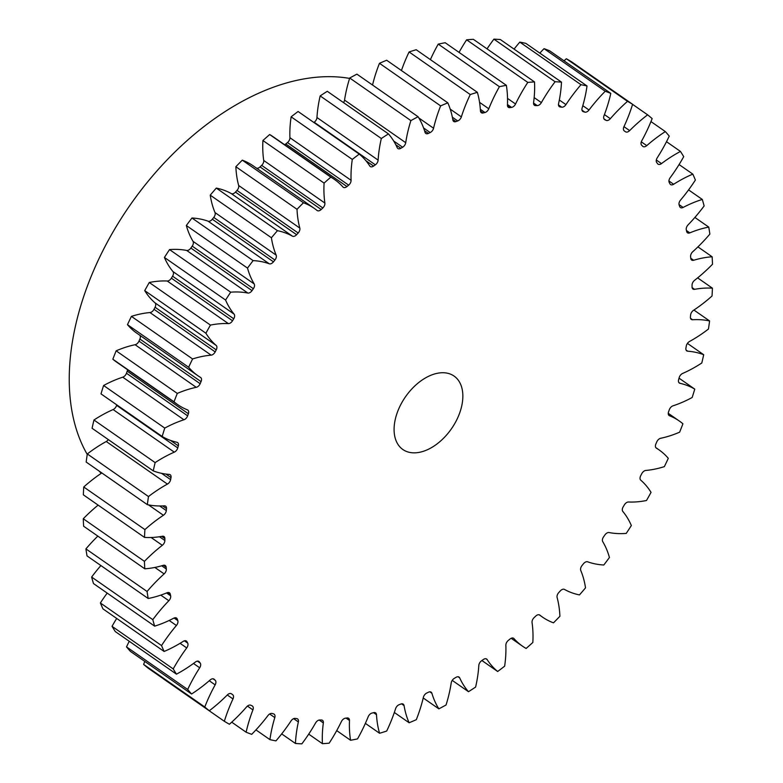 <?xml version="1.0" encoding="UTF-8"?>
<svg xmlns="http://www.w3.org/2000/svg" width="783" height="783" viewBox="0 0 783 783"><rect width="100%" height="100%" fill="white"/><g stroke="black" fill="none" stroke-linecap="round" stroke-linejoin="round"><path stroke-width="1.17" d="M462.078 404.214A44.768 27.992 124.9 0 0 454.052 376.055A44.768 27.992 124.9 0 0 419.639 381.84A44.768 27.992 124.9 0 0 394.857 421.381A44.768 27.992 124.9 0 0 402.883 449.53A44.768 27.992 124.9 0 0 437.286 443.746A44.768 27.992 124.9 0 0 462.078 404.214M349.59 78.408A238.756 149.279 124.9 0 0 73.377 336.132A238.756 149.279 124.9 0 0 87.246 454.414M99.255 471.16A238.756 149.279 124.9 0 0 101.242 473.353M394.329 712.471L409.108 722.758A370.075 231.386 124.9 0 0 416.302 719.704A122.491 76.587 -55.1 0 0 423.368 697.369A4.532 2.838 -55.1 0 1 426.745 693.043A343.218 214.591 -55.1 0 0 428.536 692.182A4.532 2.838 -55.1 0 1 431.13 692.152A4.532 2.838 -55.1 0 1 431.893 693.268A122.491 76.587 -55.1 0 0 438.852 708.85A370.075 231.386 124.9 0 0 446.046 704.994A122.491 76.587 -55.1 0 0 450.46 687.376A122.491 76.587 -55.1 0 0 451.214 682.903A4.532 2.838 -55.1 0 1 451.243 682.737A4.532 2.838 -55.1 0 1 454.306 678.352A343.218 214.591 -55.1 0 0 456.088 677.305A4.532 2.838 -55.1 0 1 459.044 677.08A4.532 2.838 -55.1 0 1 459.69 677.882L458.065 676.747M459.69 677.882A122.491 76.587 -55.1 0 0 468.488 691.702A370.075 231.386 124.9 0 0 475.604 687.082A122.491 76.587 -55.1 0 0 476.896 680.887A122.491 76.587 -55.1 0 0 478.814 665.481A4.532 2.838 -55.1 0 1 478.883 664.904A4.532 2.838 -55.1 0 1 481.584 660.764A343.218 214.591 -55.1 0 0 483.336 659.521A4.532 2.838 -55.1 0 1 486.654 659.061A4.532 2.838 -55.1 0 1 487.153 659.589L485.989 658.777M487.153 659.589A122.491 76.587 -55.1 0 0 497.675 671.501A370.075 231.386 124.9 0 0 504.644 666.176A122.491 76.587 -55.1 0 0 505.857 645.29A4.532 2.838 -55.1 0 1 505.935 644.331A4.532 2.838 -55.1 0 1 508.284 640.445A343.218 214.591 -55.1 0 0 509.987 639.045A4.532 2.838 -55.1 0 1 513.658 638.311A4.532 2.838 -55.1 0 1 513.971 638.595L513.276 638.116M513.971 638.595A122.491 76.587 -55.1 0 0 522.496 646.171A122.491 76.587 -55.1 0 0 526.117 648.461A370.075 231.386 124.9 0 0 532.841 642.481A122.491 76.587 -55.1 0 0 532.048 622.544A4.532 2.838 -55.1 0 1 532.097 621.213A4.532 2.838 -55.1 0 1 534.104 617.64A343.218 214.591 -55.1 0 0 535.738 616.084A4.532 2.838 -55.1 0 1 539.751 615.047A4.532 2.838 -55.1 0 1 539.849 615.125L539.644 614.978M539.849 615.125A122.491 76.587 -55.1 0 0 542.531 617.131A122.491 76.587 -55.1 0 0 553.483 622.837A370.075 231.386 124.9 0 0 559.904 616.28A122.491 76.587 -55.1 0 0 557.114 597.507A4.532 2.838 -55.1 0 1 557.085 595.834A4.532 2.838 -55.1 0 1 558.768 592.584A343.218 214.591 -55.1 0 0 560.315 590.891A4.532 2.838 -55.1 0 1 564.504 589.433A122.491 76.587 -55.1 0 0 579.479 594.914A370.075 231.386 124.9 0 0 585.527 587.847A122.491 76.587 -55.1 0 0 580.761 570.445A4.532 2.838 -55.1 0 1 580.634 568.458A4.532 2.838 -55.1 0 1 582.004 565.571A343.218 214.591 -55.1 0 0 583.452 563.76A4.532 2.838 -55.1 0 1 587.681 561.812A122.491 76.587 -55.1 0 0 603.82 564.993A370.075 231.386 124.9 0 0 609.428 557.486A122.491 76.587 -55.1 0 0 602.753 541.66A4.532 2.838 -55.1 0 1 602.47 539.379A4.532 2.838 -55.1 0 1 603.556 536.874A343.218 214.591 -55.1 0 0 604.897 534.965A4.532 2.838 -55.1 0 1 609.105 532.557A122.491 76.587 -55.1 0 0 626.234 533.409A370.075 231.386 124.9 0 0 631.343 525.55A122.491 76.587 -55.1 0 0 622.828 511.456A4.532 2.838 -55.1 0 1 622.368 508.93A4.532 2.838 -55.1 0 1 623.199 506.816A343.218 214.591 -55.1 0 0 624.394 504.829A4.532 2.838 -55.1 0 1 628.543 501.991A122.491 76.587 -55.1 0 0 646.494 500.503A370.075 231.386 124.9 0 0 651.045 492.38A122.491 76.587 -55.1 0 0 640.768 480.175A4.532 2.838 -55.1 0 1 640.102 477.434A4.532 2.838 -55.1 0 1 640.7 475.731A343.218 214.591 -55.1 0 0 641.757 473.695A4.532 2.838 -55.1 0 1 645.799 470.446A122.491 76.587 -55.1 0 0 664.356 466.629A370.075 231.386 124.9 0 0 668.3 458.329A122.491 76.587 -55.1 0 0 658.973 449.834L655.86 447.661M656.203 448.023L656.389 448.16A4.532 2.838 -55.1 0 1 656.291 448.091A4.532 2.838 -55.1 0 1 655.479 445.243A4.532 2.838 -55.1 0 1 655.88 443.961A343.218 214.591 -55.1 0 0 656.78 441.886A4.532 2.838 -55.1 0 1 660.676 438.274A122.491 76.587 -55.1 0 0 679.634 432.177A370.075 231.386 124.9 0 0 682.923 423.789A122.491 76.587 -55.1 0 0 679.321 421.019L668.261 413.316M668.839 415.284L669.504 415.744A4.532 2.838 -55.1 0 1 669.142 415.558A4.532 2.838 -55.1 0 1 668.33 412.7A4.532 2.838 -55.1 0 1 668.565 411.838A343.218 214.591 -55.1 0 0 669.299 409.763A4.532 2.838 -55.1 0 1 672.998 405.819A122.491 76.587 -55.1 0 0 692.162 397.5A370.075 231.386 124.9 0 0 694.766 389.122L679.037 378.169M678.841 382.505L679.987 383.308A4.532 2.838 -55.1 0 1 679.331 383.024A4.532 2.838 -55.1 0 1 678.518 380.166A4.532 2.838 -55.1 0 1 678.616 379.735A343.218 214.591 -55.1 0 0 679.174 377.67A4.532 2.838 -55.1 0 1 682.649 373.432A122.491 76.587 -55.1 0 0 701.803 362.999A370.075 231.386 124.9 0 0 703.692 354.719L687.435 343.394M686.094 350.07L687.709 351.195A4.532 2.838 -55.1 0 1 686.74 350.862A4.532 2.838 -55.1 0 1 685.928 348.004A4.532 2.838 -55.1 0 1 685.937 347.995A343.218 214.591 -55.1 0 0 686.123 346.977A343.218 214.591 -55.1 0 0 686.309 345.959A4.532 2.838 -55.1 0 1 686.309 345.949A4.532 2.838 -55.1 0 1 689.51 341.486A122.491 76.587 -55.1 0 0 708.449 329.046A370.075 231.386 124.9 0 0 709.594 320.952L693.934 310.048M690.537 318.309L692.603 319.748A4.532 2.838 -55.1 0 1 691.301 319.415A4.532 2.838 -55.1 0 1 690.43 316.958A343.218 214.591 -55.1 0 0 690.616 314.981A4.532 2.838 -55.1 0 1 690.684 314.56A4.532 2.838 -55.1 0 1 693.513 310.322A122.491 76.587 -55.1 0 0 712.031 296.003A370.075 231.386 124.9 0 0 712.422 288.183L697.633 277.887M692.103 287.596L694.59 289.328A4.532 2.838 -55.1 0 1 692.945 289.035A4.532 2.838 -55.1 0 1 692.055 286.979A343.218 214.591 -55.1 0 0 692.055 285.081A4.532 2.838 -55.1 0 1 692.133 284.258A4.532 2.838 -55.1 0 1 694.619 280.285A122.491 76.587 -55.1 0 0 712.501 264.243A370.075 231.386 124.9 0 0 712.139 256.785L697.927 246.89M690.772 258.243L693.66 260.259A4.532 2.838 -55.1 0 1 691.663 260.054A4.532 2.838 -55.1 0 1 690.792 258.37A343.218 214.591 -55.1 0 0 690.606 256.579A4.532 2.838 -55.1 0 1 690.665 255.385A4.532 2.838 -55.1 0 1 692.798 251.686A122.491 76.587 -55.1 0 0 709.858 234.107A370.075 231.386 124.9 0 0 708.752 227.099L694.883 217.449M686.437 230.496L689.833 232.864A4.532 2.838 -55.1 0 1 687.474 232.786A4.532 2.838 -55.1 0 1 686.652 231.465A343.218 214.591 -55.1 0 0 686.28 229.781A4.532 2.838 -55.1 0 1 686.29 228.235A4.532 2.838 -55.1 0 1 688.091 224.858A122.491 76.587 -55.1 0 0 704.132 205.939A370.075 231.386 124.9 0 0 702.292 199.45L688.58 189.897M679.018 204.569L683.138 207.436A4.532 2.838 -55.1 0 1 680.407 207.534A4.532 2.838 -55.1 0 1 679.683 206.536A343.218 214.591 -55.1 0 0 679.135 204.999A4.532 2.838 -55.1 0 1 679.047 203.12A4.532 2.838 -55.1 0 1 680.535 200.096A122.491 76.587 -55.1 0 0 695.382 180.031A370.075 231.386 124.9 0 0 692.828 174.129L679.086 164.557M668.946 180.981L673.654 184.259A4.532 2.838 -55.1 0 1 670.561 184.563A4.532 2.838 -55.1 0 1 669.964 183.868A343.218 214.591 -55.1 0 0 669.24 182.488A4.532 2.838 -55.1 0 1 669.015 180.315A4.532 2.838 -55.1 0 1 670.209 177.663A122.491 76.587 -55.1 0 0 683.716 156.669A370.075 231.386 124.9 0 0 680.466 151.432L666.499 141.703M656.33 159.996L661.488 163.588A4.532 2.838 -55.1 0 1 658.033 164.146A4.532 2.838 -55.1 0 1 657.603 163.716A343.218 214.591 -55.1 0 0 656.712 162.502A4.532 2.838 -55.1 0 1 656.32 160.055A4.532 2.838 -55.1 0 1 657.24 157.794A122.491 76.587 -55.1 0 0 669.25 136.115A370.075 231.386 124.9 0 0 665.344 131.593L650.957 121.571M641.287 141.831L646.758 145.638A4.532 2.838 -55.1 0 1 642.96 146.48A4.532 2.838 -55.1 0 1 642.726 146.284A343.218 214.591 -55.1 0 0 641.678 145.256A4.532 2.838 -55.1 0 1 641.091 142.584A4.532 2.838 -55.1 0 1 641.776 140.734A122.491 76.587 -55.1 0 0 652.151 118.595A370.075 231.386 124.9 0 0 647.629 114.837L632.576 104.354M629.64 130.624A4.532 2.838 -55.1 0 1 625.509 131.779A343.218 214.591 -55.1 0 0 624.599 131.143A343.218 214.591 -55.1 0 0 624.305 130.937L624.305 130.937A4.532 2.838 -55.1 0 1 623.493 128.079A4.532 2.838 -55.1 0 1 623.963 126.64L629.64 130.624A122.491 76.587 -55.1 0 1 647.629 114.837M604.3 119.368L604.789 119.711A4.532 2.838 -55.1 0 1 604.535 119.564A4.532 2.838 -55.1 0 1 603.722 116.706A4.532 2.838 -55.1 0 1 604.006 115.698A122.491 76.587 -55.1 0 0 610.799 93.383A370.075 231.386 124.9 0 0 605.22 91.259L544.048 48.673A122.491 76.587 -55.1 0 0 539.82 53.107M582.376 111.02L583.345 111.695A4.532 2.838 -55.1 0 1 582.806 111.44A4.532 2.838 -55.1 0 1 581.984 108.592A4.532 2.838 -55.1 0 1 582.131 107.995A122.491 76.587 -55.1 0 0 586.027 92.091A122.491 76.587 -55.1 0 0 587.015 85.964L525.843 43.368A370.075 231.386 124.9 0 0 519.814 42.116A122.491 76.587 -55.1 0 0 514.069 49.104M558.759 105.979L560.207 106.977A4.532 2.838 -55.1 0 1 559.356 106.664A4.532 2.838 -55.1 0 1 558.543 103.806A4.532 2.838 -55.1 0 1 558.573 103.64A122.491 76.587 -55.1 0 0 559.493 99.128A122.491 76.587 -55.1 0 0 561.489 82.127L500.317 39.532A370.075 231.386 124.9 0 0 493.916 39.15A122.491 76.587 -55.1 0 0 487.046 48.869M365.367 723.375L379.569 733.27A370.075 231.386 124.9 0 0 386.685 731.048A122.491 76.587 -55.1 0 0 395.581 708.713A4.532 2.838 -55.1 0 1 399.203 704.661A343.218 214.591 -55.1 0 0 400.984 704.005A4.532 2.838 -55.1 0 1 403.206 704.132A4.532 2.838 -55.1 0 1 404.057 705.581L401.552 703.839M409.108 722.758A122.491 76.587 -55.1 0 1 404.057 705.581M656.389 448.16A122.491 76.587 -55.1 0 1 658.973 449.834M669.504 415.744A122.491 76.587 -55.1 0 1 679.321 421.019M679.987 383.308A122.491 76.587 -55.1 0 1 694.766 389.122M687.709 351.195A122.491 76.587 -55.1 0 1 703.692 354.719M692.603 319.748A122.491 76.587 -55.1 0 1 709.594 320.952M694.59 289.328A122.491 76.587 -55.1 0 1 712.422 288.183M693.66 260.259A122.491 76.587 -55.1 0 1 712.139 256.785M689.833 232.864A122.491 76.587 -55.1 0 1 708.752 227.099M683.138 207.436A122.491 76.587 -55.1 0 1 702.292 199.45M673.654 184.259A122.491 76.587 -55.1 0 1 692.828 174.129M661.488 163.588A122.491 76.587 -55.1 0 1 680.466 151.432M646.758 145.638A122.491 76.587 -55.1 0 1 665.344 131.593M604.427 114.592L610.329 118.703A122.491 76.587 -55.1 0 1 627.516 101.34A370.075 231.386 124.9 0 1 632.595 104.296A122.491 76.587 -55.1 0 1 623.963 126.64M610.329 118.703A4.532 2.838 -55.1 0 1 606.12 120.347L603.899 118.801M604.789 119.711A343.218 214.591 -55.1 0 1 606.12 120.347M582.816 105.685L589.012 110.002A122.491 76.587 -55.1 0 1 605.22 91.259M589.012 110.002A4.532 2.838 -55.1 0 1 584.793 112.116L581.994 110.168M583.345 111.695A343.218 214.591 -55.1 0 1 584.793 112.116M587.015 85.964A370.075 231.386 124.9 0 0 580.986 84.701L519.814 42.116M559.326 100.009L565.943 104.619A122.491 76.587 -55.1 0 1 580.986 84.701M565.943 104.619A4.532 2.838 -55.1 0 1 561.754 107.183L558.475 104.902M560.207 106.977A343.218 214.591 -55.1 0 1 561.754 107.183M561.489 82.127A370.075 231.386 124.9 0 0 555.078 81.745L493.916 39.15M534.163 97.591L541.366 102.612A122.491 76.587 -55.1 0 1 555.078 81.745M541.366 102.612A4.532 2.838 -55.1 0 1 537.246 105.607L533.556 103.033M533.712 104.296L535.621 105.617A343.218 214.591 -55.1 0 1 537.246 105.607M535.621 105.617A4.532 2.838 -55.1 0 1 534.437 105.284A4.532 2.838 -55.1 0 1 533.585 102.671A122.491 76.587 -55.1 0 0 534.505 81.912A370.075 231.386 124.9 0 0 527.791 82.411L466.619 39.816A122.491 76.587 -55.1 0 0 459.053 52.383M507.531 98.413L515.547 104.002A122.491 76.587 -55.1 0 1 527.791 82.411M515.547 104.002A4.532 2.838 -55.1 0 1 511.553 107.388L507.472 104.54M507.521 105.989L509.86 107.614A343.218 214.591 -55.1 0 1 511.553 107.388M509.86 107.614A4.532 2.838 -55.1 0 1 508.343 107.31A4.532 2.838 -55.1 0 1 507.453 105.098A122.491 76.587 -55.1 0 0 506.356 85.327A370.075 231.386 124.9 0 0 499.407 86.688L438.245 44.102A122.491 76.587 -55.1 0 0 430.396 59.625M479.558 102.348L488.778 108.778A122.491 76.587 -55.1 0 1 499.407 86.688M488.778 108.778A4.532 2.838 -55.1 0 1 484.951 112.517L480.341 109.307M480.459 111.049L483.209 112.958A343.218 214.591 -55.1 0 1 484.951 112.517M483.209 112.958A4.532 2.838 -55.1 0 1 481.339 112.723A4.532 2.838 -55.1 0 1 480.449 110.902A122.491 76.587 -55.1 0 0 477.356 92.325A370.075 231.386 124.9 0 0 470.25 94.547L409.088 51.952A122.491 76.587 -55.1 0 0 401.434 70.529M450.235 109.131L461.353 116.882A122.491 76.587 -55.1 0 1 470.25 94.547M461.353 116.882A4.532 2.838 -55.1 0 1 457.732 120.934L452.349 117.186M452.77 119.368L455.951 121.59A343.218 214.591 -55.1 0 1 457.732 120.934M455.951 121.59A4.532 2.838 -55.1 0 1 453.719 121.463A4.532 2.838 -55.1 0 1 452.877 120.005A122.491 76.587 -55.1 0 0 447.827 102.837A370.075 231.386 124.9 0 0 440.633 105.891L379.471 63.296A122.491 76.587 -55.1 0 0 372.542 85.024M418.836 117.969L433.567 128.226A122.491 76.587 -55.1 0 1 440.633 105.891M433.567 128.226A4.532 2.838 -55.1 0 1 430.19 132.552L423.583 127.952M424.543 130.722L428.399 133.413A343.218 214.591 -55.1 0 1 430.19 132.552M428.399 133.413A4.532 2.838 -55.1 0 1 425.805 133.443A4.532 2.838 -55.1 0 1 425.042 132.327A122.491 76.587 -55.1 0 0 418.083 116.736A370.075 231.386 124.9 0 0 410.889 120.602L349.717 78.006A122.491 76.587 -55.1 0 0 344.549 100.097L405.721 142.692A122.491 76.587 -55.1 0 1 410.889 120.602M405.721 142.692A4.532 2.838 -55.1 0 1 402.628 147.233L393.692 141.018M395.826 144.796L400.847 148.29A343.218 214.591 -55.1 0 1 402.628 147.233M400.847 148.29A4.532 2.838 -55.1 0 1 397.891 148.516A4.532 2.838 -55.1 0 1 397.235 147.713A122.491 76.587 -55.1 0 0 388.446 133.893A370.075 231.386 124.9 0 0 381.331 138.503L320.169 95.918A122.491 76.587 -55.1 0 0 316.958 117.519L378.12 160.114A122.491 76.587 -55.1 0 1 381.331 138.503M378.12 160.114A4.532 2.838 -55.1 0 1 375.351 164.831L314.179 122.236A4.532 2.838 124.9 0 0 316.958 117.519M365.915 160.721L373.599 166.065A343.218 214.591 -55.1 0 1 375.351 164.831M373.599 166.065A4.532 2.838 -55.1 0 1 370.281 166.534A4.532 2.838 -55.1 0 1 369.782 166.006A122.491 76.587 -55.1 0 0 359.25 154.094A370.075 231.386 124.9 0 0 352.291 159.419L291.129 116.824A122.491 76.587 -55.1 0 0 289.916 137.71L351.078 180.305A122.491 76.587 -55.1 0 1 352.291 159.419M351.078 180.305A4.532 2.838 -55.1 0 1 348.65 185.15L287.488 142.555A4.532 2.838 124.9 0 0 289.916 137.71M284.591 144.708A4.532 2.838 124.9 0 0 285.785 143.955L346.947 186.55A343.218 214.591 -55.1 0 1 348.65 185.15M346.947 186.55A4.532 2.838 -55.1 0 1 343.277 187.284A4.532 2.838 -55.1 0 1 342.964 187A122.491 76.587 -55.1 0 0 334.439 179.424L273.267 136.829A122.491 76.587 -55.1 0 0 269.655 134.539A370.075 231.386 124.9 0 0 262.922 140.519A122.491 76.587 -55.1 0 0 263.714 160.456L324.876 203.051A122.491 76.587 -55.1 0 1 324.084 183.105L262.922 140.519M324.084 183.105A370.075 231.386 124.9 0 1 330.817 177.134A122.491 76.587 -55.1 0 1 334.439 179.424M324.876 203.051A4.532 2.838 -55.1 0 1 322.831 207.955L261.659 165.36A4.532 2.838 124.9 0 0 263.714 160.456M256.618 168.228A4.532 2.838 124.9 0 0 260.025 166.916L321.196 209.511A343.218 214.591 -55.1 0 1 322.831 207.955M321.196 209.511A4.532 2.838 -55.1 0 1 317.184 210.549A4.532 2.838 -55.1 0 1 317.086 210.47A122.491 76.587 -55.1 0 0 314.404 208.464L253.232 165.869A122.491 76.587 -55.1 0 0 242.29 160.163A370.075 231.386 124.9 0 0 235.859 166.72A122.491 76.587 -55.1 0 0 238.658 185.493L299.82 228.088A122.491 76.587 -55.1 0 1 297.021 209.315L235.859 166.72M297.021 209.315A370.075 231.386 124.9 0 1 303.452 202.758A122.491 76.587 -55.1 0 1 314.404 208.464M299.82 228.088A4.532 2.838 -55.1 0 1 298.166 233.001L236.995 190.416A4.532 2.838 124.9 0 0 238.658 185.493M296.61 234.694A4.532 2.838 -55.1 0 1 292.421 236.163A122.491 76.587 -55.1 0 0 277.456 230.682L216.294 188.086A122.491 76.587 -55.1 0 1 231.259 193.567A4.532 2.838 124.9 0 0 235.448 192.109L296.61 234.694A343.218 214.591 -55.1 0 1 298.166 233.001M277.456 230.682A370.075 231.386 124.9 0 0 271.407 237.748L210.236 195.153A122.491 76.587 -55.1 0 0 215.002 212.555L276.164 255.15A122.491 76.587 -55.1 0 1 271.407 237.748M276.164 255.15A4.532 2.838 -55.1 0 1 274.931 260.025L213.759 217.429A4.532 2.838 124.9 0 0 215.002 212.555M273.473 261.835A4.532 2.838 -55.1 0 1 269.254 263.783A122.491 76.587 -55.1 0 0 253.115 260.602L191.952 218.007A122.491 76.587 -55.1 0 1 208.092 221.188A4.532 2.838 124.9 0 0 212.31 219.24L273.473 261.835A343.218 214.591 -55.1 0 1 274.931 260.025M253.115 260.602A370.075 231.386 124.9 0 0 247.506 268.099L186.334 225.514A122.491 76.587 -55.1 0 0 193.019 241.34L254.181 283.935A122.491 76.587 -55.1 0 1 247.506 268.099M254.181 283.935A4.532 2.838 -55.1 0 1 253.369 288.721L192.207 246.126A4.532 2.838 124.9 0 0 193.019 241.34M252.038 290.63A4.532 2.838 -55.1 0 1 247.829 293.038A122.491 76.587 -55.1 0 0 230.691 292.186L169.529 249.591A122.491 76.587 -55.1 0 1 186.667 250.443A4.532 2.838 124.9 0 0 190.876 248.035L252.038 290.63A343.218 214.591 -55.1 0 1 253.369 288.721M230.691 292.186A370.075 231.386 124.9 0 0 225.582 300.046L164.42 257.45A122.491 76.587 -55.1 0 0 172.945 271.544L234.107 314.14A122.491 76.587 -55.1 0 1 225.582 300.046M234.107 314.14A4.532 2.838 -55.1 0 1 233.735 318.779L172.573 276.184A4.532 2.838 124.9 0 0 172.945 271.544M232.531 320.766A4.532 2.838 -55.1 0 1 228.382 323.604A122.491 76.587 -55.1 0 0 210.441 325.092L149.279 282.497A122.491 76.587 -55.1 0 1 167.219 281.009A4.532 2.838 124.9 0 0 171.369 278.171L232.531 320.766A343.218 214.591 -55.1 0 1 233.735 318.779M210.441 325.092A370.075 231.386 124.9 0 0 205.89 333.215L144.728 290.62A122.491 76.587 -55.1 0 0 154.995 302.825L216.167 345.42A122.491 76.587 -55.1 0 1 205.89 333.215M216.167 345.42A4.532 2.838 -55.1 0 1 216.235 349.864L155.063 307.269A4.532 2.838 124.9 0 0 154.995 302.825M215.178 351.9A4.532 2.838 -55.1 0 1 211.136 355.149A122.491 76.587 -55.1 0 0 192.579 358.957L131.407 316.371A122.491 76.587 -55.1 0 1 149.964 312.554A4.532 2.838 124.9 0 0 154.016 309.305L215.178 351.9A343.218 214.591 -55.1 0 1 216.235 349.864M192.579 358.957A370.075 231.386 124.9 0 0 188.634 367.256L127.472 324.671A122.491 76.587 -55.1 0 0 136.79 333.166L197.962 375.762A122.491 76.587 -55.1 0 1 188.634 367.256M200.154 383.709A4.532 2.838 -55.1 0 1 196.259 387.321A122.491 76.587 -55.1 0 0 177.301 393.418L116.129 350.823A122.491 76.587 -55.1 0 1 135.097 344.726A4.532 2.838 124.9 0 0 138.992 341.114L200.154 383.709A343.218 214.591 -55.1 0 1 201.055 381.634A4.532 2.838 -55.1 0 0 200.644 377.504A4.532 2.838 -55.1 0 0 200.546 377.435A122.491 76.587 -55.1 0 1 197.962 375.762M177.301 393.418A370.075 231.386 124.9 0 0 174.002 401.806L112.84 359.211A122.491 76.587 -55.1 0 0 116.442 361.981L177.614 404.576A122.491 76.587 -55.1 0 1 174.002 401.806M187.636 415.832A4.532 2.838 -55.1 0 1 183.936 419.776A122.491 76.587 -55.1 0 0 164.763 428.086L103.601 385.5A122.491 76.587 -55.1 0 1 122.765 377.181A4.532 2.838 124.9 0 0 126.474 373.237L187.636 415.832A343.218 214.591 -55.1 0 1 188.37 413.747A4.532 2.838 -55.1 0 0 187.783 410.038A4.532 2.838 -55.1 0 0 187.421 409.842A122.491 76.587 -55.1 0 1 177.614 404.576M164.763 428.086A370.075 231.386 124.9 0 0 162.169 436.474L100.997 393.878A370.075 231.386 124.9 0 1 103.601 385.5M177.751 447.925A4.532 2.838 -55.1 0 1 174.286 452.153A122.491 76.587 -55.1 0 0 155.132 462.596L93.96 420.001A122.491 76.587 -55.1 0 1 113.114 409.568A4.532 2.838 124.9 0 0 116.589 405.33L177.751 447.925A343.218 214.591 -55.1 0 1 178.309 445.86A4.532 2.838 -55.1 0 0 177.604 442.571A4.532 2.838 -55.1 0 0 176.948 442.287A122.491 76.587 -55.1 0 1 162.169 436.474M155.132 462.596A370.075 231.386 124.9 0 0 153.243 470.877L92.081 428.281A370.075 231.386 124.9 0 1 93.96 420.001M161.572 473.333L170.625 479.636A343.218 214.591 -55.1 0 1 170.997 477.601A4.532 2.838 -55.1 0 0 170.185 474.733A4.532 2.838 -55.1 0 0 169.216 474.4A122.491 76.587 -55.1 0 1 153.243 470.877M170.625 479.636A4.532 2.838 -55.1 0 1 167.425 484.1L106.253 441.514A4.532 2.838 124.9 0 0 108.338 439.606M159.654 505.965L166.309 510.604A343.218 214.591 -55.1 0 1 166.505 508.627A4.532 2.838 -55.1 0 0 165.634 506.18A4.532 2.838 -55.1 0 0 164.332 505.847A122.491 76.587 -55.1 0 1 147.331 504.644A370.075 231.386 124.9 0 1 148.486 496.549A122.491 76.587 -55.1 0 1 167.425 484.1M166.309 510.604A4.532 2.838 -55.1 0 1 163.412 515.273L148.506 504.888M159.468 536.746L164.87 540.515A343.218 214.591 -55.1 0 1 164.88 538.616A4.532 2.838 -55.1 0 0 163.99 536.551A4.532 2.838 -55.1 0 0 162.345 536.267A122.491 76.587 -55.1 0 1 144.503 537.402A370.075 231.386 124.9 0 1 144.904 529.592A122.491 76.587 -55.1 0 1 163.412 515.273M164.87 540.515A4.532 2.838 -55.1 0 1 162.316 545.311L151.109 537.51M161.699 565.796L166.329 569.016A343.218 214.591 -55.1 0 1 166.143 567.215A4.532 2.838 -55.1 0 0 165.272 565.541A4.532 2.838 -55.1 0 0 163.265 565.336A122.491 76.587 -55.1 0 1 144.786 568.801A370.075 231.386 124.9 0 1 144.434 561.352A122.491 76.587 -55.1 0 1 162.316 545.311M166.329 569.016A4.532 2.838 -55.1 0 1 164.136 573.9L154.858 567.45M166.554 592.956L170.645 595.814A343.218 214.591 -55.1 0 1 170.283 594.131A4.532 2.838 -55.1 0 0 169.461 592.809A4.532 2.838 -55.1 0 0 167.102 592.731A122.491 76.587 -55.1 0 1 148.183 598.496A370.075 231.386 124.9 0 1 147.077 591.478A122.491 76.587 -55.1 0 1 164.136 573.9M170.645 595.814A4.532 2.838 -55.1 0 1 168.844 600.727L160.789 595.119M174.09 618.012L177.8 620.596A343.218 214.591 -55.1 0 1 177.252 619.059A4.532 2.838 -55.1 0 0 176.518 618.061A4.532 2.838 -55.1 0 0 173.797 618.159A122.491 76.587 -55.1 0 1 154.643 626.146A370.075 231.386 124.9 0 1 152.802 619.656A122.491 76.587 -55.1 0 1 168.844 600.727M177.8 620.596A4.532 2.838 -55.1 0 1 176.4 625.5L169.177 620.469M184.397 640.817L187.695 643.107A343.218 214.591 -55.1 0 1 186.971 641.727A4.532 2.838 -55.1 0 0 186.374 641.023A4.532 2.838 -55.1 0 0 183.281 641.336A122.491 76.587 -55.1 0 1 164.107 651.466A370.075 231.386 124.9 0 1 161.543 645.564A122.491 76.587 -55.1 0 1 176.4 625.5M187.695 643.107A4.532 2.838 -55.1 0 1 186.716 647.933L180.08 643.313M197.414 661.136L200.223 663.093A343.218 214.591 -55.1 0 1 199.332 661.88A4.532 2.838 -55.1 0 0 198.902 661.449A4.532 2.838 -55.1 0 0 195.447 662.007A122.491 76.587 -55.1 0 1 176.469 674.163A370.075 231.386 124.9 0 1 173.219 668.927A122.491 76.587 -55.1 0 1 186.716 647.933M200.223 663.093A4.532 2.838 -55.1 0 1 199.685 667.791L193.479 663.465M213.015 678.783L215.256 680.339A343.218 214.591 -55.1 0 1 214.209 679.311A4.532 2.838 -55.1 0 0 213.965 679.106A4.532 2.838 -55.1 0 0 210.177 679.947A122.491 76.587 -55.1 0 1 191.581 694.002A370.075 231.386 124.9 0 1 187.685 689.471A122.491 76.587 -55.1 0 1 199.685 667.791M215.256 680.339A4.532 2.838 -55.1 0 1 215.159 684.861L209.257 680.75M227.285 694.961A4.532 2.838 -55.1 0 1 231.416 693.807A4.532 2.838 -55.1 0 1 231.435 693.816A343.218 214.591 -55.1 0 0 232.336 694.452A343.218 214.591 -55.1 0 0 232.62 694.658A4.532 2.838 -55.1 0 1 232.629 694.658A4.532 2.838 -55.1 0 1 232.972 698.945L227.276 694.981A122.491 76.587 -55.1 0 1 209.296 710.758A370.075 231.386 124.9 0 1 204.784 707A122.491 76.587 -55.1 0 1 215.159 684.861M379.569 733.27A122.491 76.587 -55.1 0 1 376.486 714.693A4.532 2.838 -55.1 0 0 375.595 712.873A4.532 2.838 -55.1 0 0 373.726 712.628A343.218 214.591 -55.1 0 1 371.984 713.078A4.532 2.838 -55.1 0 0 368.147 716.817A122.491 76.587 -55.1 0 1 357.528 738.898A370.075 231.386 124.9 0 1 350.569 740.268A122.491 76.587 -55.1 0 1 349.482 720.487A4.532 2.838 -55.1 0 0 348.592 718.285A4.532 2.838 -55.1 0 0 347.075 717.972A343.218 214.591 -55.1 0 1 345.372 718.207A4.532 2.838 -55.1 0 0 341.378 721.593A122.491 76.587 -55.1 0 1 329.144 743.184A370.075 231.386 124.9 0 1 322.43 743.684A122.491 76.587 -55.1 0 1 323.34 722.915A4.532 2.838 -55.1 0 0 322.488 720.311A4.532 2.838 -55.1 0 0 321.314 719.978A343.218 214.591 -55.1 0 1 319.679 719.988A4.532 2.838 -55.1 0 0 315.569 722.983A122.491 76.587 -55.1 0 1 301.856 743.85A370.075 231.386 124.9 0 1 295.445 743.468A122.491 76.587 -55.1 0 1 298.362 721.946A4.532 2.838 -55.1 0 0 297.579 718.931A4.532 2.838 -55.1 0 0 296.728 718.608A343.218 214.591 -55.1 0 1 295.181 718.403A4.532 2.838 -55.1 0 0 290.992 720.977A122.491 76.587 -55.1 0 1 275.949 740.884A370.075 231.386 124.9 0 1 269.92 739.632A122.491 76.587 -55.1 0 1 274.804 717.59A4.532 2.838 -55.1 0 0 274.128 714.155A4.532 2.838 -55.1 0 0 273.58 713.89A343.218 214.591 -55.1 0 1 272.141 713.479A4.532 2.838 -55.1 0 0 267.923 715.593A122.491 76.587 -55.1 0 1 251.715 734.327A370.075 231.386 124.9 0 1 246.126 732.213A122.491 76.587 -55.1 0 1 252.919 709.897A4.532 2.838 -55.1 0 0 252.4 706.031A4.532 2.838 -55.1 0 0 252.136 705.884A343.218 214.591 -55.1 0 1 250.814 705.248A4.532 2.838 -55.1 0 0 246.606 706.892A122.491 76.587 -55.1 0 1 229.419 724.246A370.075 231.386 124.9 0 1 224.339 721.29A122.491 76.587 -55.1 0 1 232.972 698.945M224.339 721.29L163.177 678.704A122.491 76.587 -55.1 0 1 163.187 678.646M204.784 707L143.622 664.405A370.075 231.386 124.9 0 0 148.134 668.163L209.296 710.758M143.622 664.405A122.491 76.587 -55.1 0 1 144.806 661.429M187.685 689.471L126.513 646.885A370.075 231.386 124.9 0 0 130.418 651.407L191.581 694.002M126.513 646.885A122.491 76.587 -55.1 0 1 129.264 641.297M173.219 668.927L112.047 626.331A370.075 231.386 124.9 0 0 115.297 631.568L176.469 674.163M112.047 626.331A122.491 76.587 -55.1 0 1 116.687 618.443M161.543 645.564L100.381 602.969A370.075 231.386 124.9 0 0 102.945 608.871L164.107 651.466M100.381 602.969A122.491 76.587 -55.1 0 1 107.193 593.103M152.802 619.656L91.64 577.061A370.075 231.386 124.9 0 0 93.48 583.55L154.643 626.146M91.64 577.061A122.491 76.587 -55.1 0 1 100.88 565.551M147.077 591.478L85.915 548.893A370.075 231.386 124.9 0 0 87.021 555.901L148.183 598.496M85.915 548.893A122.491 76.587 -55.1 0 1 97.846 536.11M144.434 561.352L83.272 518.757A370.075 231.386 124.9 0 0 83.624 526.215L144.786 568.801M83.272 518.757A122.491 76.587 -55.1 0 1 98.139 505.113M144.904 529.592L83.742 486.997A370.075 231.386 124.9 0 0 83.341 494.817L144.503 537.402M83.742 486.997A122.491 76.587 -55.1 0 1 101.829 472.952M148.486 496.549L87.314 453.954A370.075 231.386 124.9 0 0 86.169 462.048L147.331 504.644M87.314 453.954A122.491 76.587 -55.1 0 1 106.253 441.514M116.589 405.33A343.218 214.591 -55.1 0 1 116.726 404.831M126.474 373.237A343.218 214.591 -55.1 0 1 127.208 371.162A4.532 2.838 124.9 0 0 127.512 369.684M116.129 350.823A370.075 231.386 124.9 0 0 112.84 359.211M138.992 341.114A343.218 214.591 -55.1 0 1 139.893 339.039A4.532 2.838 124.9 0 0 139.912 335.339M131.407 316.371A370.075 231.386 124.9 0 0 127.472 324.671M154.016 309.305A343.218 214.591 -55.1 0 1 155.063 307.269M149.279 282.497A370.075 231.386 124.9 0 0 144.728 290.62M171.369 278.171A343.218 214.591 -55.1 0 1 172.573 276.184M169.529 249.591A370.075 231.386 124.9 0 0 164.42 257.45M190.876 248.035A343.218 214.591 -55.1 0 1 192.207 246.126M191.952 218.007A370.075 231.386 124.9 0 0 186.334 225.514M212.31 219.24A343.218 214.591 -55.1 0 1 213.759 217.429M216.294 188.086A370.075 231.386 124.9 0 0 210.236 195.153M235.448 192.109A343.218 214.591 -55.1 0 1 236.995 190.416M260.025 166.916A343.218 214.591 -55.1 0 1 261.659 165.36M285.785 143.955A343.218 214.591 -55.1 0 1 287.488 142.555M359.25 154.094L298.088 111.499A370.075 231.386 124.9 0 0 291.129 116.824M388.446 133.893L327.284 91.298A370.075 231.386 124.9 0 0 320.169 95.918M343.541 102.622A4.532 2.838 124.9 0 0 344.549 100.097M418.083 116.736L356.911 74.15A370.075 231.386 124.9 0 0 349.717 78.006M447.827 102.837L386.665 60.242A370.075 231.386 124.9 0 0 379.471 63.296M477.356 92.325L416.194 49.73A370.075 231.386 124.9 0 0 409.088 51.952M506.356 85.327L445.194 42.732A370.075 231.386 124.9 0 0 438.245 44.102M534.505 81.912L473.343 39.316A370.075 231.386 124.9 0 0 466.619 39.816M610.799 93.383L549.637 50.787A370.075 231.386 124.9 0 0 544.048 48.673M564.044 60.82A122.491 76.587 -55.1 0 1 566.354 58.754A370.075 231.386 124.9 0 1 571.424 61.71L632.595 104.296M438.852 708.85L423.221 697.976M468.488 691.702L452.231 680.378M497.675 671.501L481.917 660.529M627.516 101.34L566.354 58.754M330.817 177.134L269.655 134.539M303.452 202.758L242.29 160.163M246.126 732.213L231.729 722.18M269.92 739.632L255.943 729.893M295.445 743.468L281.694 733.896M322.43 743.684L308.717 734.131M350.569 740.268L336.719 730.617M376.486 714.693L373.579 712.667M349.482 720.487L346.066 718.119M323.34 722.915L319.2 720.037M298.362 721.946L293.635 718.657M274.804 717.59L269.636 713.998M252.919 709.897L247.438 706.08M214.209 679.311L213.7 678.959M199.332 661.88L198.344 661.195M186.971 641.727L185.502 640.709M177.252 619.059L175.333 617.728M170.283 594.131L167.934 592.496M166.143 567.215L163.393 565.297M164.88 538.616L161.68 536.384M166.505 508.627L162.619 505.926M170.997 477.601L165.927 474.067M174.286 452.153L113.114 409.568M178.309 445.86L170.469 440.398M183.936 419.776L122.765 377.181M188.37 413.747L127.208 371.162M196.259 387.321L135.097 344.726M201.055 381.634L139.893 339.039M211.136 355.149L149.964 312.554M228.382 323.604L167.219 281.009M247.829 293.038L186.667 250.443M269.254 263.783L208.092 221.188M292.421 236.163L231.259 193.567M431.893 693.268L429.818 691.82M232.336 694.452L231.308 693.738M542.531 617.131L539.144 614.772M522.496 646.171L511.172 638.292"/></g></svg>
